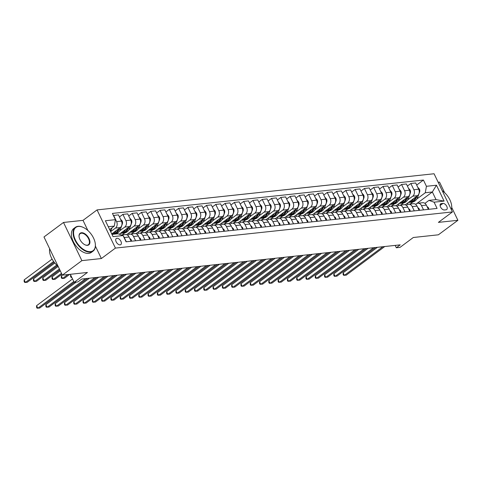 <?xml version="1.0" encoding="UTF-8"?>
<svg xmlns="http://www.w3.org/2000/svg" width="482" height="482" viewBox="0 0 482 482"><rect width="100%" height="100%" fill="white"/><g stroke="black" fill="none" stroke-linecap="round" stroke-linejoin="round"><path stroke-width="0.72" d="M120.132 244.874A3.796 2.175 53.4 0 0 120.813 244.615A3.796 2.175 53.4 0 0 120.633 240.783A3.796 2.175 53.4 0 0 116.957 238.271A3.796 2.175 53.4 0 0 116.276 238.524A3.796 2.175 53.4 0 0 116.457 242.356A3.796 2.175 53.4 0 0 120.132 244.874M63.497 222.455L43.983 236.969L62.359 275.15L81.874 260.635L101.377 258.539L115.427 248.091L97.057 209.911L83.006 220.358L63.497 222.455L81.874 260.635M115.427 248.091L452.441 211.935L434.071 173.755L97.057 209.911M444.573 192.607L439.524 182.112L438.162 182.256M452.441 211.935L438.391 222.383L457.9 220.292L451.755 207.519M457.9 220.292L438.385 234.806L413.303 237.499L400.036 247.368L396.318 247.766L400.223 244.862L81.783 279.024L77.885 281.928L74.168 282.325L87.435 272.457L62.359 275.15M442.946 203.404L441.313 203.579A3.681 2.109 53.4 0 0 440.656 203.826A3.681 2.109 53.4 0 0 440.825 207.537A3.681 2.109 53.4 0 0 444.392 209.977L446.025 209.803A3.681 2.109 53.4 0 0 446.681 209.556A3.681 2.109 53.4 0 0 446.507 205.838A3.681 2.109 53.4 0 0 442.946 203.404L440.096 205.525M426.425 186.293L436.457 185.221L444.109 201.108L434.077 202.187L428.968 200.379L436.023 199.62L432.354 191.987L425.293 192.746L426.425 186.293L423.425 180.051L112.42 213.418L115.421 219.659L114.288 226.106L108.287 226.751M111.963 234.391L117.963 233.746L123.073 235.547L126.073 241.795L437.078 208.429L434.077 202.187M123.073 235.547L113.041 236.626L105.389 220.738L115.421 219.659M70.3 274.294L74.168 282.325M395.18 245.404L396.318 247.766M416.767 203.579L432.354 191.987L436.457 185.221M428.968 200.379L424.949 203.368M135.593 240.771L133.538 236.511A4.748 3.687 -96.1 0 0 129.911 234.113A4.748 3.687 -96.1 0 0 128.435 234.71L127.694 235.258M144.877 239.777L142.829 235.517A4.748 3.687 -96.1 0 0 139.202 233.119A4.748 3.687 -96.1 0 0 137.719 233.71L136.984 234.258M154.168 238.777L152.119 234.523A4.748 3.687 -96.1 0 0 148.492 232.125A4.748 3.687 -96.1 0 0 147.01 232.716L146.275 233.264M163.458 237.783L161.41 233.523A4.748 3.687 -96.1 0 0 157.783 231.125A4.748 3.687 -96.1 0 0 156.301 231.715L155.559 232.27M172.749 236.789L170.7 232.529A4.748 3.687 -96.1 0 0 167.067 230.131A4.748 3.687 -96.1 0 0 165.591 230.721L164.85 231.27M182.039 235.788L179.985 231.529A4.748 3.687 -96.1 0 0 176.358 229.131A4.748 3.687 -96.1 0 0 174.876 229.727L174.141 230.275M191.324 234.794L189.275 230.535A4.748 3.687 -96.1 0 0 185.648 228.137A4.748 3.687 -96.1 0 0 184.166 228.727L183.431 229.275M200.614 233.794L198.566 229.534A4.748 3.687 -96.1 0 0 194.939 227.143A4.748 3.687 -96.1 0 0 193.457 227.733L192.722 228.281M209.905 232.8L207.856 228.54A4.748 3.687 -96.1 0 0 204.223 226.142A4.748 3.687 -96.1 0 0 202.747 226.733L202.006 227.287M219.196 231.806L217.147 227.546A4.748 3.687 -96.1 0 0 213.514 225.148A4.748 3.687 -96.1 0 0 212.038 225.739L211.297 226.287M228.48 230.806L226.432 226.546A4.748 3.687 -96.1 0 0 222.805 224.148A4.748 3.687 -96.1 0 0 221.322 224.745L220.587 225.293M237.771 229.812L235.722 225.552A4.748 3.687 -96.1 0 0 232.095 223.154A4.748 3.687 -96.1 0 0 230.613 223.744L229.878 224.293M247.061 228.811L245.013 224.552A4.748 3.687 -96.1 0 0 241.386 222.16A4.748 3.687 -96.1 0 0 239.903 222.75L239.162 223.299M256.352 227.817L254.303 223.558A4.748 3.687 -96.1 0 0 250.67 221.16A4.748 3.687 -96.1 0 0 249.194 221.75L248.453 222.304M265.642 226.817L263.588 222.564A4.748 3.687 -96.1 0 0 259.961 220.166A4.748 3.687 -96.1 0 0 258.479 220.756L257.743 221.304M274.927 225.823L272.878 221.563A4.748 3.687 -96.1 0 0 269.251 219.165A4.748 3.687 -96.1 0 0 267.769 219.762L267.034 220.31M284.217 224.829L282.169 220.569A4.748 3.687 -96.1 0 0 278.542 218.171A4.748 3.687 -96.1 0 0 277.06 218.762L276.325 219.31M293.508 223.829L291.459 219.569A4.748 3.687 -96.1 0 0 287.826 217.177A4.748 3.687 -96.1 0 0 286.35 217.768L285.609 218.316M302.798 222.835L300.75 218.575A4.748 3.687 -96.1 0 0 297.117 216.177A4.748 3.687 -96.1 0 0 295.641 216.767L294.9 217.316M312.089 221.834L310.034 217.581A4.748 3.687 -96.1 0 0 306.407 215.183A4.748 3.687 -96.1 0 0 304.925 215.773L304.19 216.322M321.373 220.84L319.325 216.581A4.748 3.687 -96.1 0 0 315.698 214.183A4.748 3.687 -96.1 0 0 314.216 214.779L313.481 215.327M330.664 219.846L328.616 215.587A4.748 3.687 -96.1 0 0 324.988 213.189A4.748 3.687 -96.1 0 0 323.506 213.779L322.771 214.327M339.955 218.846L337.906 214.586A4.748 3.687 -96.1 0 0 334.273 212.194A4.748 3.687 -96.1 0 0 332.797 212.785L332.056 213.333M349.245 217.852L347.191 213.592A4.748 3.687 -96.1 0 0 343.564 211.194A4.748 3.687 -96.1 0 0 342.087 211.785L341.346 212.333M358.53 216.852L356.481 212.598A4.748 3.687 -96.1 0 0 352.854 210.2A4.748 3.687 -96.1 0 0 351.372 210.791L350.637 211.339M367.82 215.858L365.772 211.598A4.748 3.687 -96.1 0 0 362.145 209.2A4.748 3.687 -96.1 0 0 360.663 209.797L359.927 210.345M377.111 214.864L375.062 210.604A4.748 3.687 -96.1 0 0 371.435 208.206A4.748 3.687 -96.1 0 0 369.953 208.796L369.212 209.345M386.401 213.863L384.353 209.604A4.748 3.687 -96.1 0 0 380.72 207.212A4.748 3.687 -96.1 0 0 379.244 207.802L378.503 208.351M395.692 212.869L393.637 208.61A4.748 3.687 -96.1 0 0 390.01 206.212A4.748 3.687 -96.1 0 0 388.528 206.802L387.793 207.35M404.976 211.869L402.928 207.615A4.748 3.687 -96.1 0 0 399.301 205.218A4.748 3.687 -96.1 0 0 397.819 205.808L397.084 206.356M414.267 210.875L412.218 206.615A4.748 3.687 -96.1 0 0 408.591 204.217A4.748 3.687 -96.1 0 0 407.109 204.814L406.374 205.362M423.558 209.881L421.509 205.621A4.748 3.687 -96.1 0 0 417.876 203.223A4.748 3.687 -96.1 0 0 416.4 203.814L415.659 204.362M410.08 204.061L412.893 201.964M416.852 199.024L425.293 192.746M405.266 204.802L417.557 195.662A4.748 3.687 -96.1 0 0 418.689 189.209L415.683 182.967L410.857 183.485L407.404 186.052M400.789 205.055L403.609 202.958M407.561 200.018L412.725 196.18A4.748 3.687 -96.1 0 0 413.857 189.727L410.857 183.485M395.975 205.796L408.266 196.656A4.748 3.687 -96.1 0 0 409.399 190.209L406.398 183.967L401.566 184.486L398.114 187.052M391.498 206.055L394.318 203.958M398.271 201.018L403.434 197.174A4.748 3.687 -96.1 0 0 404.573 190.727L401.566 184.486M386.685 206.796L398.976 197.656A4.748 3.687 -96.1 0 0 400.114 191.203L397.108 184.961L392.276 185.48L388.823 188.046M382.208 207.049L385.028 204.952M388.98 202.012L394.143 198.174A4.748 3.687 -96.1 0 0 395.282 191.722L392.276 185.48M377.4 207.79L389.685 198.65A4.748 3.687 -96.1 0 0 390.824 192.198L387.817 185.956L382.985 186.474L379.533 189.046M372.917 208.043L375.737 205.947M379.689 203.006L384.853 199.168A4.748 3.687 -96.1 0 0 385.992 192.716L382.985 186.474M368.109 208.784L380.394 199.644A4.748 3.687 -96.1 0 0 381.533 193.198L378.527 186.956L373.701 187.474L370.242 190.041M363.633 209.043L366.453 206.947M370.405 204.007L375.568 200.163A4.748 3.687 -96.1 0 0 376.701 193.716L373.701 187.474M358.819 209.784L371.11 200.645A4.748 3.687 -96.1 0 0 372.243 194.192L369.242 187.95L364.41 188.468L360.958 191.035M354.342 210.038L357.162 207.941M361.114 205.001L366.278 201.163A4.748 3.687 -96.1 0 0 367.411 194.71L364.41 188.468M349.528 210.779L361.819 201.639A4.748 3.687 -96.1 0 0 362.952 195.192L359.952 188.95L355.12 189.468L351.667 192.035M345.052 211.038L347.871 208.941M351.824 206.001L356.987 202.157A4.748 3.687 -96.1 0 0 358.126 195.71L355.12 189.468M340.238 211.779L352.529 202.639A4.748 3.687 -96.1 0 0 353.668 196.186L350.661 189.944L345.829 190.462L342.377 193.029M335.761 212.032L338.581 209.935M342.533 206.995L347.697 203.157A4.748 3.687 -96.1 0 0 348.835 196.704L345.829 190.462M330.953 212.773L343.238 203.633A4.748 3.687 -96.1 0 0 344.377 197.18L341.37 190.938L336.538 191.456L333.086 194.029M326.477 213.026L329.29 210.929M333.249 207.989L338.412 204.151A4.748 3.687 -96.1 0 0 339.545 197.704L336.538 191.456M321.663 213.767L333.954 204.627A4.748 3.687 -96.1 0 0 335.086 198.18L332.08 191.938L327.254 192.457L323.802 195.023M317.186 214.026L320.006 211.929M323.958 208.989L329.122 205.145A4.748 3.687 -96.1 0 0 330.254 198.698L327.254 192.457M312.372 214.767L324.663 205.627A4.748 3.687 -96.1 0 0 325.796 199.174L322.795 192.933L317.963 193.451L314.511 196.017M307.896 215.02L310.715 212.923M314.668 209.983L319.831 206.145A4.748 3.687 -96.1 0 0 320.97 199.693L317.963 193.451M303.082 215.761L315.373 206.621A4.748 3.687 -96.1 0 0 316.505 200.175L313.505 193.933L308.673 194.451L305.22 197.018M298.605 216.02L301.425 213.924M305.377 210.983L310.541 207.14A4.748 3.687 -96.1 0 0 311.679 200.693L308.673 194.451M293.797 216.761L306.082 207.622A4.748 3.687 -96.1 0 0 307.221 201.169L304.214 194.927L299.382 195.445L295.93 198.012M289.314 217.014L292.134 214.918M296.087 211.978L301.25 208.14A4.748 3.687 -96.1 0 0 302.389 201.687L299.382 195.445M284.507 217.756L296.792 208.616A4.748 3.687 -96.1 0 0 297.93 202.169L294.924 195.921L290.098 196.439L286.639 199.012M280.03 218.009L282.844 215.912M286.802 212.972L291.965 209.134A4.748 3.687 -96.1 0 0 293.098 202.687L290.098 196.439M275.216 218.75L287.507 209.61A4.748 3.687 -96.1 0 0 288.64 203.163L285.633 196.921L280.807 197.439L277.355 200.006M270.739 219.009L273.559 216.912M277.512 213.972L282.675 210.128A4.748 3.687 -96.1 0 0 283.808 203.681L280.807 197.439M265.925 219.75L278.216 210.61A4.748 3.687 -96.1 0 0 279.349 204.157L276.349 197.915L271.517 198.433L268.064 201M261.449 220.003L264.269 217.906M268.221 214.966L273.384 211.128A4.748 3.687 -96.1 0 0 274.523 204.675L271.517 198.433M256.635 220.744L268.926 211.604A4.748 3.687 -96.1 0 0 270.065 205.157L267.058 198.915L262.226 199.434L258.774 202M252.158 221.003L254.978 218.906M258.93 215.966L264.094 212.122A4.748 3.687 -96.1 0 0 265.233 205.675L262.226 199.434M247.35 221.744L259.635 212.604A4.748 3.687 -96.1 0 0 260.774 206.151L257.768 199.91L252.936 200.428L249.483 202.994M242.868 221.997L245.687 219.9M249.64 216.96L254.809 213.122A4.748 3.687 -96.1 0 0 255.942 206.67L252.936 200.428M238.06 222.738L250.345 213.598A4.748 3.687 -96.1 0 0 251.483 207.152L248.477 200.904L243.651 201.422L240.193 203.994M233.583 222.991L236.403 220.901M240.355 217.96L245.519 214.116A4.748 3.687 -96.1 0 0 246.651 207.67L243.651 201.422M228.769 223.732L241.06 214.592A4.748 3.687 -96.1 0 0 242.193 208.146L239.193 201.904L234.36 202.422L230.908 204.989M224.293 223.991L227.112 221.895M231.065 218.955L236.228 215.111A4.748 3.687 -96.1 0 0 237.367 208.664L234.36 202.422M219.479 224.733L231.77 215.593A4.748 3.687 -96.1 0 0 232.902 209.14L229.902 202.898L225.07 203.416L221.618 205.983M215.002 224.986L217.822 222.889M221.774 219.949L226.938 216.111A4.748 3.687 -96.1 0 0 228.076 209.658L225.07 203.416M210.194 225.727L222.479 216.587A4.748 3.687 -96.1 0 0 223.618 210.14L220.611 203.898L215.779 204.416L212.327 206.983M205.712 225.986L208.531 223.889M212.484 220.949L217.647 217.105A4.748 3.687 -96.1 0 0 218.786 210.658L215.779 204.416M200.904 226.727L213.189 217.587A4.748 3.687 -96.1 0 0 214.327 211.134L211.321 204.892L206.489 205.41L203.036 207.977M196.427 226.98L199.241 224.883M203.199 221.943L208.363 218.105A4.748 3.687 -96.1 0 0 209.495 211.652L206.489 205.41M191.613 227.721L203.904 218.581A4.748 3.687 -96.1 0 0 205.037 212.134L202.03 205.886L197.204 206.404L193.752 208.977M187.137 227.98L189.956 225.883M193.909 222.943L199.072 219.099A4.748 3.687 -96.1 0 0 200.205 212.652L197.204 206.404M182.323 228.715L194.614 219.575A4.748 3.687 -96.1 0 0 195.746 213.128L192.746 206.886L187.914 207.405L184.461 209.971M177.846 228.974L180.666 226.877M184.618 223.937L189.781 220.093A4.748 3.687 -96.1 0 0 190.92 213.647L187.914 207.405M173.032 229.715L185.323 220.575A4.748 3.687 -96.1 0 0 186.462 214.122L183.455 207.881L178.623 208.399L175.171 210.965M168.555 229.968L171.375 227.872M175.328 224.931L180.491 221.093A4.748 3.687 -96.1 0 0 181.63 214.641L178.623 208.399M163.747 230.709L176.032 221.569A4.748 3.687 -96.1 0 0 177.171 215.123L174.165 208.881L169.333 209.399L165.88 211.966M159.265 230.968L162.085 228.872M166.037 225.931L171.2 222.088A4.748 3.687 -96.1 0 0 172.339 215.641L169.333 209.399M154.457 231.709L166.742 222.57A4.748 3.687 -96.1 0 0 167.881 216.117L164.874 209.875L160.048 210.393L156.59 212.96M149.98 231.963L152.8 229.866M156.752 226.926L161.916 223.088A4.748 3.687 -96.1 0 0 163.049 216.635L160.048 210.393M145.166 232.704L157.457 223.564A4.748 3.687 -96.1 0 0 158.59 217.117L155.59 210.869L150.758 211.387L147.305 213.96M140.69 232.963L143.509 230.866M147.462 227.926L152.625 224.082A4.748 3.687 -96.1 0 0 153.758 217.635L150.758 211.387M135.876 233.698L148.167 224.564A4.748 3.687 -96.1 0 0 149.3 218.111L146.299 211.869L141.467 212.387L138.015 214.954M131.399 233.957L134.219 231.86M138.171 228.92L143.335 225.082A4.748 3.687 -96.1 0 0 144.473 218.629L141.467 212.387M126.585 234.698L138.876 225.558A4.748 3.687 -96.1 0 0 140.015 219.105L137.008 212.863L132.176 213.381L128.724 215.954M122.109 234.951L124.928 232.854M128.881 229.914L134.044 226.076A4.748 3.687 -96.1 0 0 135.183 219.623L132.176 213.381M119.289 234.216L129.586 226.552A4.748 3.687 -96.1 0 0 130.724 220.105L127.718 213.863L122.886 214.382L119.434 216.948M119.596 230.914L124.76 227.07A4.748 3.687 -96.1 0 0 125.892 220.623L122.886 214.382M111.734 233.921L120.301 227.552A4.748 3.687 -96.1 0 0 121.434 221.099L118.427 214.858L113.427 215.508M110.649 231.655L115.469 228.07A4.748 3.687 -96.1 0 0 116.602 221.618L113.601 215.376M109.643 229.565L114.288 226.106M428.39 209.363L426.335 205.103A4.748 3.687 -96.1 0 0 422.708 202.705L417.876 203.223M423.425 180.051L416.689 185.058M407.501 203.139L408.073 204.326M419.099 210.357L417.051 206.097A4.748 3.687 -96.1 0 0 413.417 203.699L408.591 204.217M398.216 204.133L398.783 205.32M388.926 205.127L389.498 206.314M409.808 211.351L407.76 207.097A4.748 3.687 -96.1 0 0 404.133 204.699L399.301 205.218M379.635 206.127L380.208 207.314M400.518 212.351L398.469 208.091A4.748 3.687 -96.1 0 0 394.842 205.694L390.01 206.212M370.345 207.121L370.917 208.308M391.227 213.345L389.179 209.086A4.748 3.687 -96.1 0 0 385.552 206.688L380.72 207.212M361.054 208.122L361.627 209.309M381.943 214.345L379.894 210.086A4.748 3.687 -96.1 0 0 376.261 207.688L371.435 208.206M351.77 209.116L352.336 210.303M372.652 215.34L370.604 211.08A4.748 3.687 -96.1 0 0 366.971 208.682L362.145 209.2M342.479 210.11L343.051 211.297M363.362 216.334L361.313 212.08A4.748 3.687 -96.1 0 0 357.686 209.682L352.854 210.2M333.189 211.11L333.761 212.297M354.071 217.334L352.023 213.074A4.748 3.687 -96.1 0 0 348.396 210.676L343.564 211.194M323.898 212.104L324.47 213.291M344.787 218.328L342.732 214.068A4.748 3.687 -96.1 0 0 339.105 211.676L334.273 212.194M314.607 213.104L315.18 214.291M335.496 219.328L333.448 215.068A4.748 3.687 -96.1 0 0 329.815 212.67L324.988 213.189M305.323 214.098L305.889 215.285M326.206 220.322L324.157 216.063A4.748 3.687 -96.1 0 0 320.53 213.665L315.698 214.183M296.032 215.093L296.605 216.279M316.915 221.316L314.867 217.063A4.748 3.687 -96.1 0 0 311.239 214.665L306.407 215.183M286.742 216.093L287.314 217.28M307.624 222.316L305.576 218.057A4.748 3.687 -96.1 0 0 301.949 215.659L297.117 216.177M277.451 217.087L278.024 218.274M298.34 223.311L296.285 219.051A4.748 3.687 -96.1 0 0 292.658 216.659L287.826 217.177M268.167 218.087L268.733 219.274M289.049 224.311L287.001 220.051A4.748 3.687 -96.1 0 0 283.368 217.653L278.542 218.171M258.876 219.081L259.449 220.268M279.759 225.305L277.71 221.045A4.748 3.687 -96.1 0 0 274.083 218.647L269.251 219.165M249.586 220.075L250.158 221.262M270.468 226.299L268.42 222.045A4.748 3.687 -96.1 0 0 264.793 219.647L259.961 220.166M240.295 221.075L240.867 222.262M261.184 227.299L259.129 223.039A4.748 3.687 -96.1 0 0 255.502 220.642L250.67 221.16M231.005 222.069L231.577 223.256M251.893 228.293L249.845 224.034A4.748 3.687 -96.1 0 0 246.212 221.642L241.386 222.16M221.72 223.07L222.286 224.257M242.603 229.293L240.554 225.034A4.748 3.687 -96.1 0 0 236.927 222.636L232.095 223.154M212.429 224.064L213.002 225.251M233.312 230.288L231.264 226.028A4.748 3.687 -96.1 0 0 227.637 223.63L222.805 224.148M203.139 225.058L203.711 226.245M224.022 231.288L221.973 227.028A4.748 3.687 -96.1 0 0 218.346 224.63L213.514 225.148M193.848 226.058L194.421 227.245M214.737 232.282L212.683 228.022A4.748 3.687 -96.1 0 0 209.055 225.624L204.223 226.142M184.564 227.052L185.13 228.239M205.446 233.276L203.398 229.016A4.748 3.687 -96.1 0 0 199.765 226.624L194.939 227.143M175.273 228.052L175.846 229.239M196.156 234.276L194.107 230.016A4.748 3.687 -96.1 0 0 190.48 227.618L185.648 228.137M165.983 229.046L166.555 230.233M186.865 235.27L184.817 231.011A4.748 3.687 -96.1 0 0 181.19 228.613L176.358 229.131M156.692 230.041L157.265 231.227M177.575 236.27L175.526 232.011A4.748 3.687 -96.1 0 0 171.899 229.613L167.067 230.131M147.402 231.041L147.974 232.228M168.29 237.265L166.242 233.005A4.748 3.687 -96.1 0 0 162.609 230.607L157.783 231.125M138.117 232.035L138.683 233.222M159 238.259L156.951 234.005A4.748 3.687 -96.1 0 0 153.318 231.607L148.492 232.125M128.827 233.035L129.399 234.222M149.709 239.259L147.661 234.999A4.748 3.687 -96.1 0 0 144.034 232.601L139.202 233.119M119.536 234.029L119.693 234.354M140.419 240.253L138.37 235.993A4.748 3.687 -96.1 0 0 134.743 233.595L129.911 234.113M131.134 241.253L129.08 236.993A4.748 3.687 -96.1 0 0 125.453 234.595L121.554 235.011M126.302 241.771L124.254 237.512A4.748 3.687 -96.1 0 0 123.422 236.276M436.023 199.62L444.109 201.108M101.377 258.539L95.406 246.127M87.893 230.51L83.006 220.358M428.733 209.321L428.594 208.128A3.145 2.44 -96.1 0 0 427.112 206.706M377.388 247.314L343.148 272.782L344.389 275.361L382.889 246.724M343.148 272.782L343.057 274.246L343.558 275.282L346.245 275.162L384.75 246.525M413.598 198.602A9.08 7.049 83.9 0 1 408.537 202.47A9.08 7.049 83.9 0 1 408.381 202.482M417.719 187.155L419.454 189.143A3.145 2.44 83.9 0 1 419.599 192.071L417.737 197.21A9.08 7.049 83.9 0 1 412.255 202.072L410.845 202.223A9.08 7.049 -96.1 0 0 416.328 197.361L416.719 196.282M415.544 197.156L415.436 197.457A9.08 7.049 83.9 0 1 409.953 202.32L408.537 202.47M410.399 202.253A9.08 7.049 -96.1 0 0 410.845 202.223M419.442 210.321L419.304 209.122A3.145 2.44 -96.1 0 0 417.822 207.7M368.097 248.308L333.857 273.776L335.098 276.355L373.598 247.718M333.857 273.776L333.773 275.246L334.267 276.276L336.954 276.156L375.46 247.519M410.158 211.315L410.013 210.122A3.145 2.44 -96.1 0 0 408.531 208.7M358.807 249.302L324.567 274.77L325.808 277.355L364.314 248.712M324.567 274.77L324.482 276.24L324.976 277.271L327.664 277.15L366.169 248.513M400.867 212.315L400.729 211.116A3.145 2.44 -96.1 0 0 399.241 209.694M349.516 250.303L315.276 275.77L316.517 278.349L355.023 249.712M315.276 275.77L315.192 277.24L315.692 278.271L318.379 278.15L356.879 249.513M404.308 199.602A9.08 7.049 83.9 0 1 399.253 203.464A9.08 7.049 83.9 0 1 399.09 203.482M408.411 188.155L410.164 190.137A3.145 2.44 83.9 0 1 410.309 193.065L408.453 198.204A9.08 7.049 83.9 0 1 402.964 203.067L401.554 203.217A9.08 7.049 -96.1 0 0 407.037 198.355L407.429 197.283M406.254 198.15L406.145 198.451A9.08 7.049 83.9 0 1 400.663 203.314L399.253 203.464M401.108 203.247A9.08 7.049 -96.1 0 0 401.554 203.217M395.017 200.596A9.08 7.049 83.9 0 1 389.962 204.464A9.08 7.049 83.9 0 1 389.799 204.476M399.126 189.149L400.879 191.131A3.145 2.44 83.9 0 1 401.018 194.065L399.162 199.199A9.08 7.049 83.9 0 1 393.68 204.061L392.264 204.217A9.08 7.049 -96.1 0 0 397.746 199.355L398.138 198.277M396.963 199.15L396.855 199.446A9.08 7.049 83.9 0 1 391.372 204.308L389.962 204.464M391.818 204.241A9.08 7.049 -96.1 0 0 392.264 204.217M385.733 201.59A9.08 7.049 83.9 0 1 380.672 205.459A9.08 7.049 83.9 0 1 380.515 205.471M389.854 190.143L391.589 192.131A3.145 2.44 83.9 0 1 391.727 195.059L389.872 200.199A9.08 7.049 83.9 0 1 384.389 205.061L382.979 205.212A9.08 7.049 -96.1 0 0 388.462 200.349L388.847 199.271M387.679 200.144L387.57 200.446A9.08 7.049 83.9 0 1 382.081 205.308L380.672 205.459M382.527 205.242A9.08 7.049 -96.1 0 0 382.979 205.212M391.577 213.309L391.438 212.116A3.145 2.44 -96.1 0 0 389.95 210.694M340.232 251.297L305.986 276.764L307.227 279.343L345.733 250.706M305.986 276.764L305.901 278.235L306.401 279.265L309.089 279.144L347.588 250.507M376.442 202.591A9.08 7.049 83.9 0 1 371.381 206.453A9.08 7.049 83.9 0 1 371.224 206.471M380.545 191.143L382.298 193.125A3.145 2.44 83.9 0 1 382.443 196.053L380.581 201.193A9.08 7.049 83.9 0 1 375.098 206.055L373.689 206.206A9.08 7.049 -96.1 0 0 379.171 201.343L379.563 200.271M378.388 201.139L378.28 201.44A9.08 7.049 83.9 0 1 372.797 206.302L371.381 206.453M373.237 206.236A9.08 7.049 -96.1 0 0 373.689 206.206M451.345 209.652A14.478 8.29 53.4 0 0 451.646 205.663A14.478 8.29 53.4 0 0 442.217 190.685M451.664 205.808A14.834 8.495 -126.6 0 1 451.682 205.959A14.834 8.495 -126.6 0 1 451.429 209.833M90.544 251.622A14.478 8.29 53.4 0 0 95.309 243.892A14.478 8.29 53.4 0 0 82.946 227.269A14.478 8.29 53.4 0 0 78.421 226.444A14.478 8.29 53.4 0 0 75.415 240.006A14.478 8.29 53.4 0 0 90.544 251.622M95.328 244.037A14.834 8.495 -126.6 0 1 95.346 244.187A14.834 8.495 -126.6 0 1 93.098 251.11A14.834 8.495 -126.6 0 1 90.453 252.11A14.834 8.495 -126.6 0 1 76.09 242.283A14.834 8.495 -126.6 0 1 75.397 227.305A14.834 8.495 -126.6 0 1 78.042 226.311A14.834 8.495 -126.6 0 1 82.675 227.149A14.834 8.495 -126.6 0 1 82.814 227.209M87.513 245.332A7.236 4.145 -126.6 0 1 85.248 244.922A7.236 4.145 -126.6 0 1 79.066 236.608A7.236 4.145 -126.6 0 1 81.452 232.74A7.236 4.145 -126.6 0 1 89.013 238.548A7.236 4.145 -126.6 0 1 87.513 245.332M85.115 244.862A6.881 3.94 53.4 0 0 87.128 245.193A6.881 3.94 53.4 0 0 88.357 244.729A6.881 3.94 53.4 0 0 88.037 237.783A6.881 3.94 53.4 0 0 81.368 233.222A6.881 3.94 53.4 0 0 80.139 233.686A6.881 3.94 53.4 0 0 79.084 236.758M93.098 251.11L91.381 252.387A14.834 8.495 -126.6 0 1 88.736 253.387A14.834 8.495 -126.6 0 1 74.373 243.561A14.834 8.495 -126.6 0 1 73.68 228.582L75.397 227.305M58.063 266.227A14.834 8.495 -126.6 0 1 49.64 248.724M382.286 214.303L382.148 213.11A3.145 2.44 -96.1 0 0 380.666 211.688M330.941 252.297L296.701 277.765L297.942 280.343L336.442 251.706M296.701 277.765L296.617 279.229L297.111 280.265L299.798 280.144L338.304 251.508M367.151 203.585A9.08 7.049 83.9 0 1 362.096 207.453A9.08 7.049 83.9 0 1 361.934 207.465M371.273 192.137L373.008 194.126A3.145 2.44 83.9 0 1 373.152 197.054L371.291 202.193A9.08 7.049 83.9 0 1 365.808 207.055L364.398 207.206A9.08 7.049 -96.1 0 0 369.881 202.344L370.272 201.265M369.098 202.139L368.989 202.44A9.08 7.049 83.9 0 1 363.506 207.302L362.096 207.453M363.952 207.236A9.08 7.049 -96.1 0 0 364.398 207.206M372.996 215.303L372.857 214.104A3.145 2.44 -96.1 0 0 371.375 212.683M321.651 253.291L287.411 278.759L288.652 281.337L327.151 252.701M287.411 278.759L287.326 280.229L287.82 281.259L290.507 281.139L329.013 252.502M357.861 204.585A9.08 7.049 83.9 0 1 352.806 208.447A9.08 7.049 83.9 0 1 352.643 208.465M361.964 193.137L363.723 195.12A3.145 2.44 83.9 0 1 363.862 198.048L362.006 203.187A9.08 7.049 83.9 0 1 356.523 208.049L355.107 208.2A9.08 7.049 -96.1 0 0 360.59 203.338L360.982 202.265M359.807 203.133L359.699 203.434A9.08 7.049 83.9 0 1 354.216 208.296L352.806 208.447M354.662 208.23A9.08 7.049 -96.1 0 0 355.107 208.2M363.711 216.298L363.567 215.105A3.145 2.44 -96.1 0 0 362.084 213.683M312.36 254.291L278.12 279.753L279.361 282.338L317.867 253.701M278.12 279.753L278.036 281.223L278.53 282.253L281.217 282.139L319.723 253.496M348.576 205.579A9.08 7.049 83.9 0 1 343.515 209.447A9.08 7.049 83.9 0 1 343.353 209.459M352.679 194.132L354.433 196.114A3.145 2.44 83.9 0 1 354.571 199.048L352.716 204.181A9.08 7.049 83.9 0 1 347.233 209.043L345.817 209.2A9.08 7.049 -96.1 0 0 351.306 204.338L351.691 203.259M350.522 204.133L350.414 204.428A9.08 7.049 83.9 0 1 344.925 209.29L343.515 209.447M345.371 209.23A9.08 7.049 -96.1 0 0 345.817 209.2M354.421 217.298L354.282 216.099A3.145 2.44 -96.1 0 0 352.794 214.677M303.07 255.285L268.829 280.753L270.071 283.332L308.576 254.695M268.829 280.753L268.745 282.223L269.245 283.253L271.932 283.133L310.432 254.496M339.286 206.573A9.08 7.049 83.9 0 1 334.225 210.441A9.08 7.049 83.9 0 1 334.068 210.453M343.407 195.132L345.142 197.114A3.145 2.44 83.9 0 1 345.287 200.042L343.425 205.181A9.08 7.049 83.9 0 1 337.942 210.044L336.532 210.194A9.08 7.049 -96.1 0 0 342.015 205.332L342.401 204.254M341.232 205.127L341.123 205.428A9.08 7.049 83.9 0 1 335.641 210.291L334.225 210.441M336.081 210.224A9.08 7.049 -96.1 0 0 336.532 210.194M345.13 218.292L344.992 217.099A3.145 2.44 -96.1 0 0 343.509 215.677M293.785 256.279L259.545 281.747L260.786 284.326L299.286 255.689M259.545 281.747L259.455 283.217L259.955 284.247L262.642 284.127L301.142 255.49M329.995 207.573A9.08 7.049 83.9 0 1 324.934 211.435A9.08 7.049 83.9 0 1 324.778 211.453M334.098 196.126L335.852 198.108A3.145 2.44 83.9 0 1 335.996 201.036L334.134 206.175A9.08 7.049 83.9 0 1 328.652 211.038L327.242 211.188A9.08 7.049 -96.1 0 0 332.725 206.326L333.116 205.254M331.941 206.121L331.833 206.423A9.08 7.049 83.9 0 1 326.35 211.285L324.934 211.435M326.79 211.218A9.08 7.049 -96.1 0 0 327.242 211.188M335.84 219.286L335.701 218.093A3.145 2.44 -96.1 0 0 334.219 216.671M284.494 257.28L250.254 282.747L251.496 285.326L289.995 256.689M250.254 282.747L250.17 284.211L250.664 285.248L253.351 285.127L291.857 256.49M320.705 208.567A9.08 7.049 83.9 0 1 315.65 212.435A9.08 7.049 83.9 0 1 315.487 212.448M324.808 197.126L326.561 199.108A3.145 2.44 83.9 0 1 326.706 202.036L324.85 207.176A9.08 7.049 83.9 0 1 319.361 212.038L317.951 212.188A9.08 7.049 -96.1 0 0 323.434 207.326L323.826 206.248M322.651 207.121L322.542 207.423A9.08 7.049 83.9 0 1 317.06 212.285L315.65 212.435M317.505 212.219A9.08 7.049 -96.1 0 0 317.951 212.188M326.549 220.286L326.41 219.087A3.145 2.44 -96.1 0 0 324.928 217.665M275.204 258.274L240.964 283.741L242.205 286.32L280.711 257.683M240.964 283.741L240.88 285.211L241.374 286.242L244.061 286.121L282.566 257.484M311.414 209.568A9.08 7.049 83.9 0 1 306.359 213.43A9.08 7.049 83.9 0 1 306.197 213.448M315.535 198.12L317.277 200.102A3.145 2.44 83.9 0 1 317.415 203.03L315.559 208.17A9.08 7.049 83.9 0 1 310.077 213.032L308.661 213.183A9.08 7.049 -96.1 0 0 314.144 208.32L314.535 207.248M313.36 208.116L313.252 208.417A9.08 7.049 83.9 0 1 307.769 213.279L306.359 213.43M308.215 213.213A9.08 7.049 -96.1 0 0 308.661 213.183M317.264 221.28L317.12 220.087A3.145 2.44 -96.1 0 0 315.638 218.665M265.913 259.274L231.673 284.735L232.914 287.32L271.42 258.683M231.673 284.735L231.589 286.206L232.083 287.242L234.776 287.121L273.276 258.479M302.13 210.562A9.08 7.049 83.9 0 1 297.069 214.43A9.08 7.049 83.9 0 1 296.912 214.442M306.233 199.114L307.986 201.096A3.145 2.44 83.9 0 1 308.125 204.031L306.269 209.164A9.08 7.049 83.9 0 1 300.786 214.026L299.37 214.183A9.08 7.049 -96.1 0 0 304.859 209.321L305.245 208.242M304.076 209.116L303.967 209.411A9.08 7.049 83.9 0 1 298.478 214.279L297.069 214.43M298.924 214.213A9.08 7.049 -96.1 0 0 299.37 214.183M307.974 222.28L307.835 221.081A3.145 2.44 -96.1 0 0 306.347 219.659M256.629 260.268L222.383 285.736L223.624 288.314L262.13 259.678M222.383 285.736L222.298 287.206L222.798 288.236L225.486 288.115L263.985 259.479M292.839 211.556A9.08 7.049 83.9 0 1 287.778 215.424A9.08 7.049 83.9 0 1 287.621 215.442M296.942 200.114L298.695 202.097A3.145 2.44 83.9 0 1 298.84 205.025L296.978 210.164A9.08 7.049 83.9 0 1 291.496 215.026L290.086 215.177A9.08 7.049 -96.1 0 0 295.568 210.315L295.954 209.236M294.785 210.11L294.677 210.411A9.08 7.049 83.9 0 1 289.194 215.273L287.778 215.424M289.634 215.207A9.08 7.049 -96.1 0 0 290.086 215.177M298.683 223.274L298.545 222.082A3.145 2.44 -96.1 0 0 297.063 220.66M247.338 261.262L213.098 286.73L214.339 289.308L252.839 260.672M213.098 286.73L213.008 288.2L213.508 289.23L216.195 289.11L254.701 260.473M283.549 212.556A9.08 7.049 83.9 0 1 278.494 216.418A9.08 7.049 83.9 0 1 278.331 216.436M287.67 201.108L289.405 203.091A3.145 2.44 83.9 0 1 289.549 206.019L287.688 211.158A9.08 7.049 83.9 0 1 282.205 216.02L280.795 216.171A9.08 7.049 -96.1 0 0 286.278 211.309L286.67 210.236M285.495 211.11L285.386 211.405A9.08 7.049 83.9 0 1 279.903 216.267L278.494 216.418M280.349 216.201A9.08 7.049 -96.1 0 0 280.795 216.171M289.393 224.275L289.254 223.076A3.145 2.44 -96.1 0 0 287.772 221.654M238.048 262.262L203.808 287.73L205.049 290.309L243.549 261.672M203.808 287.73L203.723 289.194L204.217 290.23L206.905 290.11L245.41 261.473M274.258 213.55A9.08 7.049 83.9 0 1 269.203 217.418A9.08 7.049 83.9 0 1 269.04 217.43M278.361 202.109L280.114 204.091A3.145 2.44 83.9 0 1 280.259 207.019L278.403 212.158A9.08 7.049 83.9 0 1 272.914 217.02L271.505 217.171A9.08 7.049 -96.1 0 0 276.987 212.309L277.379 211.23M276.204 212.104L276.096 212.405A9.08 7.049 83.9 0 1 270.613 217.268L269.203 217.418M271.059 217.201A9.08 7.049 -96.1 0 0 271.505 217.171M280.108 225.269L279.964 224.07A3.145 2.44 -96.1 0 0 278.482 222.648M228.757 263.256L194.517 288.724L195.758 291.303L234.264 262.666M194.517 288.724L194.433 290.194L194.927 291.224L197.614 291.104L236.12 262.467M264.967 214.55A9.08 7.049 83.9 0 1 259.912 218.412A9.08 7.049 83.9 0 1 259.75 218.43M269.077 203.103L270.83 205.085A3.145 2.44 83.9 0 1 270.968 208.013L269.113 213.152A9.08 7.049 83.9 0 1 263.63 218.015L262.214 218.165A9.08 7.049 -96.1 0 0 267.703 213.303L268.088 212.231M266.92 213.098L266.805 213.399A9.08 7.049 83.9 0 1 261.322 218.262L259.912 218.412M261.768 218.195A9.08 7.049 -96.1 0 0 262.214 218.165M270.818 226.263L270.679 225.07A3.145 2.44 -96.1 0 0 269.191 223.648M219.467 264.257L185.227 289.718L186.468 292.303L224.974 263.666M185.227 289.718L185.142 291.188L185.642 292.225L188.329 292.104L226.829 263.461M255.683 215.544A9.08 7.049 83.9 0 1 250.622 219.412A9.08 7.049 83.9 0 1 250.465 219.424M259.804 204.097L261.539 206.085A3.145 2.44 83.9 0 1 261.684 209.013L259.822 214.147A9.08 7.049 83.9 0 1 254.339 219.015L252.93 219.165A9.08 7.049 -96.1 0 0 258.412 214.303L258.798 213.225M257.629 214.098L257.521 214.4A9.08 7.049 83.9 0 1 252.038 219.262L250.622 219.412M252.478 219.196A9.08 7.049 -96.1 0 0 252.93 219.165M261.527 227.263L261.389 226.064A3.145 2.44 -96.1 0 0 259.9 224.642M210.182 265.251L175.936 290.718L177.183 293.297L215.683 264.66M175.936 290.718L175.852 292.188L176.352 293.219L179.039 293.098L217.539 264.461M246.392 216.538A9.08 7.049 83.9 0 1 241.331 220.407A9.08 7.049 83.9 0 1 241.175 220.425M250.495 205.097L252.249 207.079A3.145 2.44 83.9 0 1 252.393 210.007L250.532 215.147A9.08 7.049 83.9 0 1 245.049 220.009L243.639 220.16A9.08 7.049 -96.1 0 0 249.122 215.297L249.513 214.219M248.338 215.093L248.23 215.394A9.08 7.049 83.9 0 1 242.747 220.256L241.331 220.407M243.187 220.19A9.08 7.049 -96.1 0 0 243.639 220.16M252.237 228.257L252.098 227.064A3.145 2.44 -96.1 0 0 250.616 225.642M200.892 266.245L166.652 291.712L167.893 294.291L206.392 265.654M166.652 291.712L166.567 293.183L167.061 294.213L169.748 294.092L208.254 265.455M237.102 217.539A9.08 7.049 83.9 0 1 232.047 221.401A9.08 7.049 83.9 0 1 231.884 221.419M241.223 206.091L242.958 208.073A3.145 2.44 83.9 0 1 243.103 211.002L241.247 216.141A9.08 7.049 83.9 0 1 235.758 221.003L234.348 221.154A9.08 7.049 -96.1 0 0 239.831 216.291L240.223 215.219M239.048 216.093L238.939 216.388A9.08 7.049 83.9 0 1 233.457 221.25L232.047 221.401M233.903 221.184A9.08 7.049 -96.1 0 0 234.348 221.154M242.946 229.257L242.808 228.058A3.145 2.44 -96.1 0 0 241.325 226.636M191.601 267.245L157.361 292.713L158.602 295.291L197.108 266.654M157.361 292.713L157.277 294.177L157.771 295.213L160.458 295.092L198.964 266.456M227.811 218.533A9.08 7.049 83.9 0 1 222.756 222.401A9.08 7.049 83.9 0 1 222.594 222.413M231.914 207.091L233.674 209.074A3.145 2.44 83.9 0 1 233.812 212.002L231.956 217.141A9.08 7.049 83.9 0 1 226.474 222.003L225.058 222.154A9.08 7.049 -96.1 0 0 230.541 217.292L230.932 216.213M229.757 217.087L229.649 217.388A9.08 7.049 83.9 0 1 224.166 222.25L222.756 222.401M224.612 222.184A9.08 7.049 -96.1 0 0 225.058 222.154M233.662 230.251L233.517 229.052A3.145 2.44 -96.1 0 0 232.035 227.631M182.31 268.239L148.07 293.707L149.312 296.285L187.817 267.649M148.07 293.707L147.986 295.177L148.48 296.207L151.173 296.087L189.673 267.45M218.527 219.533A9.08 7.049 83.9 0 1 213.466 223.395A9.08 7.049 83.9 0 1 213.303 223.413M222.63 208.085L224.383 210.068A3.145 2.44 83.9 0 1 224.522 212.996L222.666 218.135A9.08 7.049 83.9 0 1 217.183 222.997L215.767 223.148A9.08 7.049 -96.1 0 0 221.256 218.286L221.642 217.213M220.473 218.081L220.364 218.382A9.08 7.049 83.9 0 1 214.876 223.244L213.466 223.395M215.321 223.178A9.08 7.049 -96.1 0 0 215.767 223.148M224.371 231.246L224.232 230.053A3.145 2.44 -96.1 0 0 222.744 228.631M173.02 269.239L138.78 294.701L140.021 297.286L178.527 268.649M138.78 294.701L138.696 296.171L139.196 297.207L141.883 297.087L180.382 268.444M209.236 220.527A9.08 7.049 83.9 0 1 204.175 224.395A9.08 7.049 83.9 0 1 204.019 224.407M213.357 209.08L215.093 211.068A3.145 2.44 83.9 0 1 215.237 213.996L213.375 219.135A9.08 7.049 83.9 0 1 207.893 223.997L206.483 224.148A9.08 7.049 -96.1 0 0 211.966 219.286L212.351 218.207M211.182 219.081L211.074 219.382A9.08 7.049 83.9 0 1 205.591 224.244L204.175 224.395M206.031 224.178A9.08 7.049 -96.1 0 0 206.483 224.148M215.08 232.246L214.942 231.047A3.145 2.44 -96.1 0 0 213.46 229.625M163.735 270.233L129.495 295.701L130.736 298.28L169.236 269.643M129.495 295.701L129.405 297.171L129.905 298.201L132.592 298.081L171.098 269.444M199.946 221.521A9.08 7.049 83.9 0 1 194.885 225.389A9.08 7.049 83.9 0 1 194.728 225.407M204.049 210.08L205.802 212.062A3.145 2.44 83.9 0 1 205.947 214.99L204.085 220.129A9.08 7.049 83.9 0 1 198.602 224.992L197.192 225.142A9.08 7.049 -96.1 0 0 202.675 220.28L203.067 219.202M201.892 220.075L201.783 220.376A9.08 7.049 83.9 0 1 196.301 225.239L194.885 225.389M196.746 225.172A9.08 7.049 -96.1 0 0 197.192 225.142M205.79 233.24L205.651 232.047A3.145 2.44 -96.1 0 0 204.169 230.625M154.445 271.227L120.205 296.695L121.446 299.274L159.946 270.637M120.205 296.695L120.12 298.165L120.614 299.195L123.302 299.075L161.807 270.438M190.655 222.521A9.08 7.049 83.9 0 1 185.6 226.389A9.08 7.049 83.9 0 1 185.437 226.401M194.758 211.074L196.511 213.056A3.145 2.44 83.9 0 1 196.656 215.984L194.8 221.124A9.08 7.049 83.9 0 1 189.312 225.986L187.902 226.136A9.08 7.049 -96.1 0 0 193.384 221.274L193.776 220.202M192.601 221.075L192.493 221.371A9.08 7.049 83.9 0 1 187.01 226.233L185.6 226.389M187.456 226.166A9.08 7.049 -96.1 0 0 187.902 226.136M196.505 234.24L196.361 233.041A3.145 2.44 -96.1 0 0 194.879 231.619M145.154 272.228L110.914 297.695L112.155 300.274L150.661 271.637M110.914 297.695L110.83 299.159L111.324 300.196L114.011 300.075L152.517 271.438M181.365 223.515A9.08 7.049 83.9 0 1 176.31 227.383A9.08 7.049 83.9 0 1 176.147 227.396M185.492 212.068L187.227 214.056A3.145 2.44 83.9 0 1 187.365 216.984L185.51 222.124A9.08 7.049 83.9 0 1 180.027 226.986L178.611 227.136A9.08 7.049 -96.1 0 0 184.094 222.274L184.486 221.196M183.311 222.069L183.202 222.371A9.08 7.049 83.9 0 1 177.719 227.233L176.31 227.383M178.165 227.167A9.08 7.049 -96.1 0 0 178.611 227.136M187.215 235.234L187.076 234.035A3.145 2.44 -96.1 0 0 185.588 232.613M135.864 273.222L101.624 298.689L102.865 301.268L141.371 272.631M101.624 298.689L101.539 300.159L102.039 301.19L104.727 301.069L143.226 272.432M172.08 224.516A9.08 7.049 83.9 0 1 167.019 228.378A9.08 7.049 83.9 0 1 166.862 228.396M176.183 213.068L177.936 215.05A3.145 2.44 83.9 0 1 178.075 217.978L176.219 223.118A9.08 7.049 83.9 0 1 170.736 227.98L169.327 228.131A9.08 7.049 -96.1 0 0 174.809 223.268L175.195 222.196M174.026 223.064L173.918 223.365A9.08 7.049 83.9 0 1 168.435 228.227L167.019 228.378M168.875 228.161A9.08 7.049 -96.1 0 0 169.327 228.131M177.924 236.228L177.786 235.035A3.145 2.44 -96.1 0 0 176.298 233.613M126.579 274.222L92.333 299.69L93.574 302.268L132.08 273.631M92.333 299.69L92.249 301.154L92.749 302.19L95.436 302.069L133.936 273.433M162.789 225.51A9.08 7.049 83.9 0 1 157.728 229.378A9.08 7.049 83.9 0 1 157.572 229.39M166.893 214.068L168.646 216.05A3.145 2.44 83.9 0 1 168.79 218.979L166.929 224.118A9.08 7.049 83.9 0 1 161.446 228.98L160.036 229.131A9.08 7.049 -96.1 0 0 165.519 224.269L165.91 223.19M164.736 224.064L164.627 224.365A9.08 7.049 83.9 0 1 159.144 229.227L157.728 229.378M159.584 229.161A9.08 7.049 -96.1 0 0 160.036 229.131M168.634 237.228L168.495 236.029A3.145 2.44 -96.1 0 0 167.013 234.607M117.289 275.216L83.049 300.684L84.29 303.262L122.79 274.626M83.049 300.684L82.964 302.154L83.458 303.184L86.145 303.064L124.651 274.427M153.499 226.504A9.08 7.049 83.9 0 1 148.444 230.372A9.08 7.049 83.9 0 1 148.281 230.39M157.62 215.062L159.355 217.045A3.145 2.44 83.9 0 1 159.5 219.973L157.638 225.112A9.08 7.049 83.9 0 1 152.155 229.974L150.745 230.125A9.08 7.049 -96.1 0 0 156.228 225.263L156.62 224.184M155.445 225.058L155.337 225.359A9.08 7.049 83.9 0 1 149.854 230.221L148.444 230.372M150.3 230.155A9.08 7.049 -96.1 0 0 150.745 230.125M71.824 277.463L71.041 277.385L70.547 276.355L70.625 274.969M159.343 238.222L159.205 237.03A3.145 2.44 -96.1 0 0 157.722 235.608M107.998 276.21L73.758 301.678L74.999 304.256L113.505 275.62M73.758 301.678L73.674 303.148L74.168 304.178L76.855 304.058L115.361 275.421M144.208 227.504A9.08 7.049 83.9 0 1 139.153 231.372A9.08 7.049 83.9 0 1 138.991 231.384M148.311 216.057L150.071 218.039A3.145 2.44 83.9 0 1 150.209 220.973L148.354 226.106A9.08 7.049 83.9 0 1 142.871 230.968L141.455 231.125A9.08 7.049 -96.1 0 0 146.938 226.257L147.329 225.184M146.154 226.058L146.046 226.353A9.08 7.049 83.9 0 1 140.563 231.215L139.153 231.372M62.353 275.132L61.341 275.885L62.582 278.463L64.443 278.265L69.691 274.36M141.009 231.149A9.08 7.049 -96.1 0 0 141.455 231.125M67.829 274.559L62.582 278.463L61.756 278.385L61.256 277.349L61.341 275.885M150.059 239.223L149.914 238.024A3.145 2.44 -96.1 0 0 148.432 236.602M98.708 277.21L64.468 302.678L65.709 305.257L104.214 276.62M64.468 302.678L64.383 304.148L64.877 305.178L67.564 305.058L106.07 276.421M134.924 228.498A9.08 7.049 83.9 0 1 129.863 232.366A9.08 7.049 83.9 0 1 129.7 232.378M139.027 217.057L140.78 219.039A3.145 2.44 83.9 0 1 140.919 221.967L139.063 227.106A9.08 7.049 83.9 0 1 133.58 231.969L132.164 232.119A9.08 7.049 -96.1 0 0 137.653 227.257L138.039 226.178M136.87 227.052L136.761 227.353A9.08 7.049 83.9 0 1 131.273 232.216L129.863 232.366M60.256 270.782L52.05 276.879L53.297 279.458L55.153 279.259L61.913 274.228M131.719 232.149A9.08 7.049 -96.1 0 0 132.164 232.119M61.497 273.36L53.297 279.458L52.466 279.379L51.966 278.349L52.05 276.879M140.768 240.217L140.63 239.018A3.145 2.44 -96.1 0 0 139.141 237.596M89.417 278.204L55.177 303.672L56.418 306.251L94.924 277.614M55.177 303.672L55.093 305.142L55.593 306.172L58.28 306.052L96.78 277.415M125.633 229.498A9.08 7.049 83.9 0 1 120.572 233.36A9.08 7.049 83.9 0 1 120.416 233.378M129.754 218.051L131.49 220.033A3.145 2.44 83.9 0 1 131.634 222.961L129.772 228.1A9.08 7.049 83.9 0 1 124.29 232.963L122.88 233.113A9.08 7.049 -96.1 0 0 128.363 228.251L128.748 227.179M127.579 228.046L127.471 228.348A9.08 7.049 83.9 0 1 121.988 233.21L120.572 233.36M58.159 266.425L42.765 277.873L44.007 280.458L45.862 280.259L59.822 269.878M122.428 233.143A9.08 7.049 -96.1 0 0 122.88 233.113M59.4 269.004L44.007 280.458L43.175 280.379L42.681 279.343L42.765 277.873M131.478 241.211L131.339 240.018A3.145 2.44 -96.1 0 0 129.857 238.596M76.228 282.103L45.892 304.672L47.134 307.251L85.633 278.614M45.892 304.672L45.802 306.136L46.302 307.173L48.989 307.052L87.495 278.415M116.343 230.492A9.08 7.049 83.9 0 1 111.896 234.258M120.446 219.051L122.199 221.033A3.145 2.44 83.9 0 1 122.344 223.961L120.482 229.101A9.08 7.049 83.9 0 1 114.999 233.963L113.589 234.113A9.08 7.049 -96.1 0 0 119.072 229.251L119.464 228.173M118.289 229.046L118.18 229.348A9.08 7.049 83.9 0 1 112.698 234.21L111.914 234.294M54.803 263.009L33.475 278.873L34.716 281.452L36.572 281.253L57.46 265.721M113.137 234.144A9.08 7.049 -96.1 0 0 113.589 234.113M56.743 265.07L34.716 281.452L33.885 281.374L33.391 280.343L33.475 278.873M72.535 278.939L36.602 305.666L37.843 308.245L73.776 281.518M36.602 305.666L36.518 307.136L37.012 308.167L39.699 308.046L74.3 282.313M112.029 227.787L111.197 230.095A9.08 7.049 83.9 0 1 110.565 231.481M52.098 259.105L24.184 279.867L25.426 282.446L27.287 282.247L54.183 262.244M109.86 230.028L110.173 229.167M53.616 261.479L25.426 282.446L24.594 282.368L24.1 281.337L24.184 279.867M412.725 196.18L417.557 195.662M403.434 197.174L408.266 196.656M394.143 198.174L398.976 197.656M384.853 199.168L389.685 198.65M375.568 200.163L380.394 199.644M366.278 201.163L371.11 200.645M356.987 202.157L361.819 201.639M347.697 203.157L352.529 202.639M338.412 204.151L343.238 203.633M329.122 205.145L333.954 204.627M319.831 206.145L324.663 205.627M310.541 207.14L315.373 206.621M301.25 208.14L306.082 207.622M291.965 209.134L296.792 208.616M282.675 210.128L287.507 209.61M273.384 211.128L278.216 210.61M264.094 212.122L268.926 211.604M254.809 213.122L259.635 212.604M245.519 214.116L250.345 213.598M236.228 215.111L241.06 214.592M226.938 216.111L231.77 215.593M217.647 217.105L222.479 216.587M208.363 218.105L213.189 217.587M199.072 219.099L203.904 218.581M189.781 220.093L194.614 219.575M180.491 221.093L185.323 220.575M171.2 222.088L176.032 221.569M161.916 223.088L166.742 222.57M152.625 224.082L157.457 223.564M143.335 225.082L148.167 224.564M134.044 226.076L138.876 225.558M124.76 227.07L129.586 226.552M115.469 228.07L120.301 227.552M413.857 189.727L418.689 189.209M421.509 205.621L426.335 205.103M412.218 206.615L417.051 206.097M404.573 190.727L409.399 190.209M402.928 207.615L407.76 207.097M395.282 191.722L400.114 191.203M393.637 208.61L398.469 208.091M385.992 192.716L390.824 192.198M384.353 209.604L389.179 209.086M376.701 193.716L381.533 193.198M375.062 210.604L379.894 210.086M367.411 194.71L372.243 194.192M365.772 211.598L370.604 211.08M358.126 195.71L362.952 195.192M356.481 212.598L361.313 212.08M348.835 196.704L353.668 196.186M347.191 213.592L352.023 213.074M339.545 197.704L344.377 197.18M337.906 214.586L342.732 214.068M330.254 198.698L335.086 198.18M328.616 215.587L333.448 215.068M320.97 199.693L325.796 199.174M319.325 216.581L324.157 216.063M311.679 200.693L316.505 200.175M310.034 217.581L314.867 217.063M302.389 201.687L307.221 201.169M300.75 218.575L305.576 218.057M293.098 202.687L297.93 202.169M291.459 219.569L296.285 219.051M283.808 203.681L288.64 203.163M282.169 220.569L287.001 220.051M274.523 204.675L279.349 204.157M272.878 221.563L277.71 221.045M265.233 205.675L270.065 205.157M263.588 222.564L268.42 222.045M255.942 206.67L260.774 206.151M254.303 223.558L259.129 223.039M246.651 207.67L251.483 207.152M245.013 224.552L249.845 224.034M237.367 208.664L242.193 208.146M235.722 225.552L240.554 225.034M228.076 209.658L232.902 209.14M226.432 226.546L231.264 226.028M218.786 210.658L223.618 210.14M217.147 227.546L221.973 227.028M209.495 211.652L214.327 211.134M207.856 228.54L212.683 228.022M200.205 212.652L205.037 212.134M198.566 229.534L203.398 229.016M190.92 213.647L195.746 213.128M189.275 230.535L194.107 230.016M181.63 214.641L186.462 214.122M179.985 231.529L184.817 231.011M172.339 215.641L177.171 215.123M170.7 232.529L175.526 232.011M163.049 216.635L167.881 216.117M161.41 233.523L166.242 233.005M153.758 217.635L158.59 217.117M152.119 234.523L156.951 234.005M144.473 218.629L149.3 218.111M142.829 235.517L147.661 234.999M135.183 219.623L140.015 219.105M133.538 236.511L138.37 235.993M125.892 220.623L130.724 220.105M124.254 237.512L129.08 236.993M116.602 221.618L121.434 221.099M440.229 204.386L441.313 203.579M427.859 208.26L428.6 208.182M419.412 189.089L418.671 189.173M415.436 197.457L415.092 197.493M417.737 197.21L416.328 197.361M419.599 192.071L419.262 192.107M418.569 209.254L419.31 209.176M409.278 210.254L410.019 210.176M399.988 211.249L400.735 211.17M410.122 190.089L409.381 190.167M406.145 198.451L405.802 198.488M408.453 198.204L407.037 198.355M410.309 193.065L409.971 193.101M400.837 191.083L400.09 191.161M396.855 199.446L396.511 199.488M399.162 199.199L397.746 199.355M401.018 194.065L400.681 194.101M391.547 192.083L390.806 192.161M387.57 200.446L387.221 200.482M389.872 200.199L388.462 200.349M391.727 195.059L391.39 195.096M390.703 212.249L391.444 212.164M382.256 193.077L381.515 193.155M378.28 201.44L377.936 201.476M380.581 201.193L379.171 201.343M382.443 196.053L382.106 196.09M381.413 213.243L382.154 213.165M372.966 194.071L372.224 194.156M368.989 202.44L368.646 202.476M371.291 202.193L369.881 202.344M373.152 197.054L372.815 197.09M372.122 214.237L372.863 214.159M363.675 195.071L362.934 195.15M359.699 203.434L359.355 203.47M362.006 203.187L360.59 203.338M363.862 198.048L363.524 198.084M362.832 215.237L363.573 215.159M354.391 196.066L353.643 196.144M350.414 204.428L350.065 204.47M352.716 204.181L351.306 204.338M354.571 199.048L354.234 199.084M353.541 216.231L354.288 216.153M345.1 197.066L344.359 197.144M341.123 205.428L340.78 205.465M343.425 205.181L342.015 205.332M345.287 200.042L344.943 200.078M344.256 217.231L344.998 217.147M335.809 198.06L335.068 198.138M331.833 206.423L331.489 206.459M334.134 206.175L332.725 206.326M335.996 201.036L335.659 201.072M334.966 218.226L335.707 218.147M326.519 199.054L325.778 199.138M322.542 207.423L322.199 207.459M324.85 207.176L323.434 207.326M326.706 202.036L326.368 202.072M325.675 219.22L326.416 219.141M317.228 200.054L316.487 200.132M313.252 208.417L312.908 208.453M315.559 208.17L314.144 208.32M317.415 203.03L317.078 203.067M316.385 220.22L317.132 220.141M307.944 201.048L307.197 201.127M303.967 209.411L303.618 209.453M306.269 209.164L304.859 209.321M308.125 204.031L307.787 204.067M307.1 221.214L307.841 221.136M298.653 202.048L297.912 202.127M294.677 210.411L294.333 210.447M296.978 210.164L295.568 210.315M298.84 205.025L298.503 205.061M297.81 222.214L298.551 222.13M289.363 203.043L288.622 203.121M285.386 211.405L285.043 211.441M287.688 211.158L286.278 211.309M289.549 206.019L289.212 206.055M288.519 223.208L289.26 223.13M280.072 204.037L279.331 204.121M276.096 212.405L275.752 212.442M278.403 212.158L276.987 212.309M280.259 207.019L279.922 207.055M279.229 224.202L279.97 224.124M270.788 205.037L270.041 205.115M266.805 213.399L266.462 213.436M269.113 213.152L267.703 213.303M270.968 208.013L270.631 208.049M269.938 225.202L270.685 225.124M261.497 206.031L260.756 206.109M257.521 214.4L257.177 214.436M259.822 214.147L258.412 214.303M261.684 209.013L261.34 209.049M260.654 226.197L261.395 226.118M252.207 207.031L251.465 207.109M248.23 215.394L247.887 215.43M250.532 215.147L249.122 215.297M252.393 210.007L252.056 210.044M251.363 227.197L252.104 227.112M242.916 208.025L242.175 208.103M238.939 216.388L238.596 216.424M241.247 216.141L239.831 216.291M243.103 211.002L242.765 211.038M242.072 228.191L242.814 228.113M233.625 209.019L232.884 209.104M229.649 217.388L229.305 217.424M231.956 217.141L230.541 217.292M233.812 212.002L233.475 212.038M232.782 229.185L233.529 229.107M224.341 210.019L223.594 210.098M220.364 218.382L220.015 218.418M222.666 218.135L221.256 218.286M224.522 212.996L224.184 213.032M223.497 230.185L224.238 230.107M215.05 211.014L214.309 211.092M211.074 219.382L210.73 219.418M213.375 219.135L211.966 219.286M215.237 213.996L214.894 214.032M214.207 231.179L214.948 231.101M205.76 212.014L205.019 212.092M201.783 220.376L201.44 220.413M204.085 220.129L202.675 220.28M205.947 214.99L205.609 215.026M204.916 232.179L205.657 232.095M196.469 213.008L195.728 213.086M192.493 221.371L192.149 221.407M194.8 221.124L193.384 221.274M196.656 215.984L196.319 216.026M195.626 233.174L196.367 233.095M187.185 214.002L186.438 214.086M183.202 222.371L182.859 222.407M185.51 222.124L184.094 222.274M187.365 216.984L187.028 217.02M186.335 234.174L187.082 234.089M177.894 215.002L177.153 215.08M173.918 223.365L173.574 223.401M176.219 223.118L174.809 223.268M178.075 217.978L177.738 218.015M177.051 235.168L177.792 235.089M168.604 215.996L167.863 216.075M164.627 224.365L164.284 224.401M166.929 224.118L165.519 224.269M168.79 218.979L168.453 219.015M167.76 236.162L168.501 236.084M159.313 216.996L158.572 217.075M155.337 225.359L154.993 225.395M157.638 225.112L156.228 225.263M159.5 219.973L159.162 220.009M158.47 237.162L159.211 237.084M150.023 217.991L149.281 218.069M146.046 226.353L145.703 226.389M148.354 226.106L146.938 226.257M150.209 220.973L149.872 221.009M149.179 238.156L149.92 238.078M140.738 218.985L139.991 219.069M136.761 227.353L136.412 227.39M139.063 227.106L137.653 227.257M140.919 221.967L140.581 222.003M139.888 239.156L140.636 239.072M131.447 219.985L130.706 220.063M127.471 228.348L127.128 228.384M129.772 228.1L128.363 228.251M131.634 222.961L131.291 222.997M130.604 240.15L131.345 240.072M122.157 220.979L121.416 221.063M118.18 229.348L117.837 229.384M120.482 229.101L119.072 229.251M122.344 223.961L122.006 223.997M111.197 230.095L109.962 230.227"/></g></svg>
